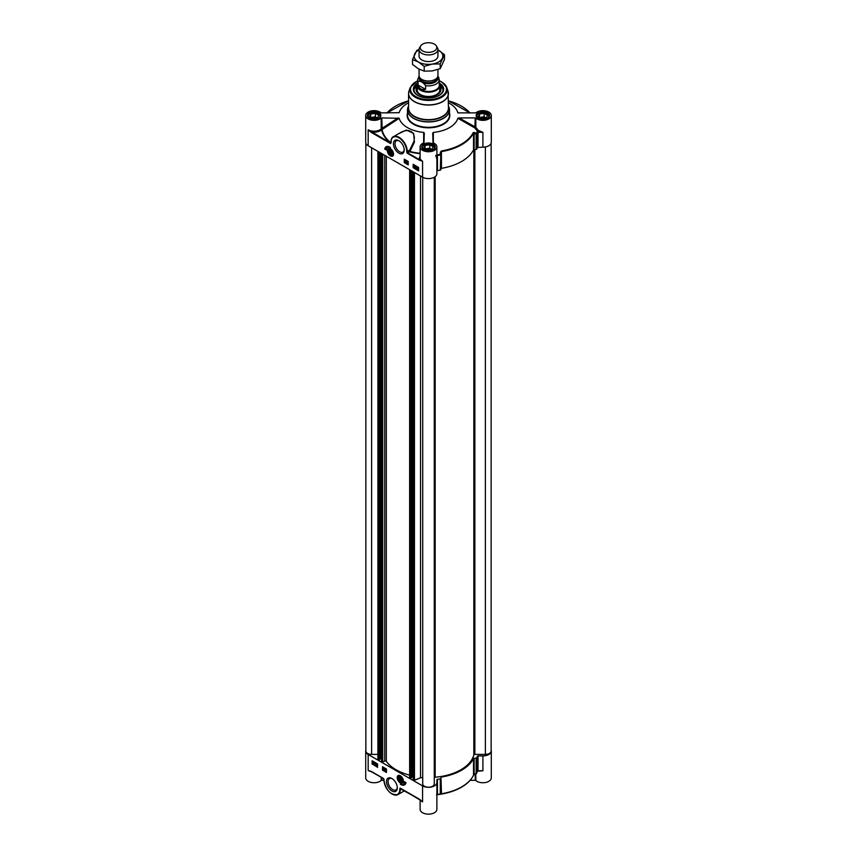 <?xml version="1.0" encoding="UTF-8"?>
<svg xmlns="http://www.w3.org/2000/svg" width="857" height="857" viewBox="0 0 857 857"><rect width="100%" height="100%" fill="white"/><g stroke="black" fill="none" stroke-linecap="round" stroke-linejoin="round"><path stroke-width="1.29" d="M402.351 780.395A2.635 1.521 60 0 1 400.487 781.37A2.635 1.521 60 0 1 400.423 781.327M398.634 778.22A2.635 1.521 60 0 1 398.634 778.145A2.635 1.521 60 0 1 400.401 777.02M398.687 778.82A2.453 1.414 60 0 1 398.634 778.295A2.453 1.414 60 0 1 400.358 777.299A2.453 1.414 60 0 1 402.094 780.298A2.453 1.414 60 0 1 400.358 781.295A2.453 1.414 60 0 1 398.687 778.82M401.472 779.613L401.162 780.706L400.048 780.384L399.566 777.888L401.472 779.613L400.048 780.384M403.272 782.141A4.199 2.421 60 0 1 402.661 782.816A4.199 2.421 60 0 1 402.608 782.848M398.409 775.574A4.199 2.421 60 0 1 398.462 775.553A4.199 2.421 60 0 1 399.351 775.36M402.297 779.902A2.882 1.66 -120 0 0 400.315 776.967A2.882 1.66 -120 0 0 398.269 778.145A2.882 1.66 -120 0 0 400.315 781.68A2.882 1.66 -120 0 0 402.351 780.502A2.882 1.66 -120 0 0 402.297 779.902M477.049 771.793L477.488 771.161A1.5 0.578 141.7 0 1 477.574 771.086L477.338 771.354A49.652 28.667 180 0 1 476.738 772.971A0.696 0.557 22.9 0 1 476.449 773.4L476.117 773.282A1103.88 897.89 -8.6 0 1 474.135 774.46L473.525 775.274A46.856 27.049 180 0 1 441.473 793.775L440.969 793.603A1103.88 78.555 -87.1 0 1 440.798 793.678L440.798 778.552L440.273 778.906A49.652 28.667 180 0 1 437.466 779.259L436.888 782.462A8.388 4.842 180 0 1 431.714 786.94A8.388 4.842 180 0 1 422.565 785.89L368.167 754.481A8.388 4.842 180 0 1 365.703 751.053A8.388 4.842 180 0 1 365.853 750.143M440.798 778.552L440.969 793.603A0.696 0.696 68.1 0 1 440.541 794.225L440.541 794.225A0.696 0.696 68.1 0 1 440.519 794.225L441.398 794.075A46.557 26.878 0 0 0 471.939 777.931M440.38 794.268L441.473 793.775L440.969 777.406M441.473 777.053A46.856 27.049 0 0 0 473.525 758.552L473.525 775.274A0.696 0.546 26.5 0 1 473.482 775.478L473.482 775.478A0.696 0.546 26.5 0 1 473.343 775.639M477.253 771.632A0.696 0.557 -162.4 0 0 477.317 771.493L476.706 773.153A0.696 0.696 0 0 1 476.417 773.485L474.135 774.46L474.135 758.263L473.525 758.552M474.135 758.263L476.117 758.156L476.117 773.282L476.738 772.971L476.738 757.856L476.117 758.156M478.42 771.043L482.898 770.754L478.024 770.754L478.024 755.906L477.338 756.238A49.652 28.667 180 0 1 476.738 757.856M478.024 755.906L482.898 755.906L482.898 770.754L479.641 771.043M491.147 750.143A8.388 4.842 180 0 1 491.297 751.053A8.388 4.842 180 0 1 482.898 755.906M385.971 770.936L384.986 770.368L385.5 768.954L385.971 769.693L385.243 770.314L385.971 770.732M385.007 770.239L385.779 769.575M385.371 769.961L385.929 769.49M385.018 769.168L385.65 768.868L385.682 770.068M385.393 770.229L386.121 770.647M384.782 768.515L384.493 770.122L384.932 768.59M385.072 768.504L384.493 770.122M383.786 769.682L383.85 768.001L383.786 769.682M384.118 767.979L383.968 769.779M376.598 765.076L377.198 765.333L376.587 763.844L377.391 765.419L376.405 764.99L377.348 765.247M377.316 764.273L376.587 763.844M376.791 764.455L377.541 765.333L376.887 765.74M376.212 765.322L375.227 764.755L375.741 763.33L376.212 764.08L375.484 764.701L376.212 765.119M375.248 764.626L376.019 763.962M375.612 764.348L376.169 763.876M375.259 763.555L375.891 763.244L375.923 764.455M375.634 764.615L376.362 765.033M374.605 764.39L374.67 762.709L374.605 764.39M374.938 762.698L374.788 764.498M373.631 762.548L372.881 763.094M373.02 763.009L373.866 762.944M373.545 762.387L372.795 762.923L373.545 762.387M373.363 761.959L372.72 762.687M372.495 762.323L373.363 761.766L372.645 762.237L373.941 762.334L373.213 763.619L372.495 762.323L373.213 761.852L373.759 762.462M374.08 762.248L373.213 763.619M372.367 760.909L372.367 764.048L377.562 767.047M372.12 764.198L372.12 760.77L377.562 763.908L377.562 767.336L372.367 764.048M382.511 770.186L382.511 766.758L386.464 769.05L386.464 772.468L382.511 770.186L386.464 772.189M382.758 766.908L382.758 770.047M406.004 782.612A7.413 4.285 60 0 1 404.558 784.894A7.413 4.285 60 0 1 400.315 784.176A5.945 3.428 -120 0 0 403.283 784.476A5.945 3.428 -120 0 0 404.515 781.755L406.004 782.612M401.772 784.723A7.413 4.285 -120 0 0 404.686 784.819M404.75 781.895A5.945 3.428 60 0 1 403.529 784.326A5.945 3.428 60 0 1 403.401 784.401M365.703 751.053L365.703 777.899A8.388 4.842 0 0 0 371.745 782.548A8.388 4.842 0 0 0 381.172 780.502L381.761 780.32L381.761 777.588M383.465 778.488L371.167 771.354L368.167 770.475L371.167 771.396M392.024 793.957A11.537 6.663 -120 0 0 397.927 794.6A11.537 6.663 -120 0 0 400.315 789.318L400.797 788.461L400.101 788.054L400.797 788.461L400.101 788.054L399.812 789.318A11.195 6.46 60 0 1 391.906 793.882A11.195 6.46 60 0 1 383.99 780.181L383.99 779.613A1.05 0.611 -120 0 0 383.25 778.327L371.167 771.354M400.573 788.44A0.696 0.568 109.5 0 0 400.305 788.74L419.812 799.442M419.887 799.495L422.565 801.884L419.566 799.292L400.797 788.461M399.812 788.761L400.905 788.976A0.696 0.568 109.5 0 1 401.087 788.74M475.239 774.182L475.239 780.32L475.828 780.502A8.388 4.842 0 0 0 485.255 782.548A8.388 4.842 0 0 0 491.297 777.899L491.297 751.053M475.239 780.32L470.172 780.32M420.112 799.752L420.112 809.308A8.388 4.842 0 0 0 428.5 814.15A8.388 4.842 0 0 0 436.888 809.308L436.888 782.462M383.893 780.32L381.761 780.32M421.226 800.684L400.487 788.408M399.812 789.318L402.083 789.318M477.51 771.236L478.195 771.064L477.638 770.754M473.235 775.692L473.482 775.478C468.201 784.926 457.509 791.129 441.398 794.075L441.398 794.085M436.62 794.76L437.413 794.675A49.363 28.495 0 0 0 440.198 794.332L440.273 794.032A49.652 28.667 180 0 1 437.466 794.375L436.545 794.771L437.466 794.375L437.466 779.259M440.273 778.906L440.273 794.032L440.798 793.678A0.696 0.696 69.6 0 1 440.348 794.3L440.348 794.3A0.696 0.696 69.6 0 1 440.209 794.332M436.888 779.656L436.995 794.289M397.284 787.379A6.513 3.76 60 0 1 395.955 789.94A6.513 3.76 60 0 1 392.699 789.608A6.513 3.76 60 0 1 388.435 783.876A6.513 3.76 60 0 1 389.442 778.649A6.513 3.76 60 0 1 392.313 778.777M391.906 778.52L391.906 778.52A7.638 4.403 -120 0 0 386.507 781.638A7.638 4.403 -120 0 0 391.906 790.979A7.638 4.403 -120 0 0 397.305 787.862A7.638 4.403 -120 0 0 391.906 778.52L391.906 778.52M400.315 775.735A4.403 2.539 -120 0 0 399.201 775.328A4.403 2.539 -120 0 0 398.109 780.598A4.403 2.539 -120 0 0 403.219 782.28A4.403 2.539 -120 0 0 400.315 775.735M399.255 778.981L400.615 778.188M439.695 88.764A11.366 6.567 180 0 1 439.866 89.91A11.366 6.567 180 0 1 434.37 95.523A11.366 6.567 180 0 1 420.466 94.549A11.366 6.567 180 0 1 417.134 89.91A11.366 6.567 180 0 1 417.305 88.764M439.823 90.488A11.366 6.567 0 0 0 439.802 90.381A11.366 6.567 0 0 0 439.695 89.91M417.305 89.91A11.366 6.567 0 0 0 417.198 90.381A11.366 6.567 0 0 0 417.177 90.488M390.16 153.382L389.678 150.886L391.574 152.61L391.263 153.692L390.16 153.382L391.478 152.621L391.113 151.785M389.367 151.978L390.728 151.186M439.341 83.965L443.187 89.674A14.687 8.484 0 0 0 439.341 84.018A14.548 8.399 -0 0 1 436.009 96.809A14.548 8.399 -0 0 1 434.692 97.216M422.308 97.216A14.548 8.399 -0 0 1 417.659 84.018A14.687 8.484 0 0 0 413.813 89.674L417.659 83.965M417.305 86.514A12.416 7.167 -0 0 0 416.084 89.771A12.416 7.167 -0 0 0 434.917 95.759A12.416 7.167 -0 0 0 440.916 89.771A12.416 7.167 -0 0 0 439.695 86.514M417.305 87.971A11.677 6.738 -0 0 0 416.984 88.774A11.677 6.738 -0 0 0 421.923 95.481A11.677 6.738 -0 0 0 434.531 95.684A11.677 6.738 -0 0 0 440.016 88.774A11.677 6.738 -0 0 0 439.695 87.971M439.341 83.9A14.687 8.484 180 0 1 443.187 89.621A14.687 8.484 180 0 1 439.052 95.513M417.948 95.513A14.687 8.484 180 0 1 413.813 89.621A14.687 8.484 180 0 1 417.659 83.9M436.888 170.918L437.466 170.522A49.652 28.667 0 0 0 440.273 170.179L440.798 154.699A1103.88 78.555 -87.1 0 1 440.969 152.471L441.473 151.603A46.856 27.049 0 0 0 473.525 133.092L474.467 132.514L473.235 132.578A46.557 26.878 180 0 1 441.398 150.961L440.38 152.192A1077.87 150.478 91.5 0 0 440.198 154.421L440.798 154.699L440.273 170.179M476.117 149.429L474.135 149.525L474.135 133.328A1103.88 897.89 -8.6 0 1 476.117 134.303L476.117 149.429L476.738 149.118A49.652 28.667 0 0 0 477.338 147.5L482.898 147.168A8.388 4.842 0 0 0 491.297 142.326L491.297 115.491A8.388 4.842 180 0 0 485.255 110.842A8.388 4.842 180 0 0 475.828 112.878L457.992 112.867M433.342 142.937L433.331 132.417A29.727 17.161 0 0 0 457.831 118.277L474.842 127.961L475.828 127.297L459.052 117.912L475.239 117.912L474.842 127.961L477.574 131.282L478.195 130.35L475.828 127.297L475.828 118.095L475.239 117.912M390.813 142.658L390.674 142.562A46.664 26.942 180 0 1 382.104 129.664A9.641 4.36 -48.2 0 0 382.201 129.503L381.761 117.912L381.172 118.095A8.388 4.842 180 0 1 371.745 120.141A8.388 4.842 180 0 1 365.703 115.491L365.703 142.326A8.388 4.842 0 0 0 368.167 145.754L422.565 177.163A8.388 4.842 0 0 0 431.714 178.213A8.388 4.842 0 0 0 436.888 173.735L436.888 146.901A8.388 4.842 180 0 0 433.021 142.808L432.699 133.124L433.331 132.417M408.564 102.754A29.727 17.161 0 0 0 399.169 112.696L381.172 112.878A8.388 4.842 180 0 0 371.745 110.842A8.388 4.842 180 0 0 365.703 115.491M388.521 148.572A4.199 2.421 60 0 1 388.575 148.54A4.199 2.421 60 0 1 389.464 148.347M390.417 155.91A4.403 2.539 -120 0 0 393.331 155.278A4.403 2.539 -120 0 0 392.624 151.046A4.403 2.539 -120 0 0 389.314 148.325A4.403 2.539 -120 0 0 387.364 151.207A4.403 2.539 -120 0 0 390.417 155.91M393.384 155.138A4.199 2.421 60 0 1 392.763 155.813A4.199 2.421 60 0 1 392.72 155.835M404.215 149.525A6.513 3.76 60 0 1 402.876 152.085A6.513 3.76 60 0 1 399.619 151.753A6.513 3.76 60 0 1 395.366 146.022A6.513 3.76 60 0 1 396.363 140.794A6.513 3.76 60 0 1 399.244 140.923M371.167 132.353L371.413 131.924A9.095 5.249 0 0 0 381.665 129.825A47.103 27.199 0 0 0 390.321 142.84L368.178 129.771L371.167 132.353L390.631 143.59L390.91 142.626M419.566 160.302L422.565 161.17L419.566 160.302L407.482 153.317A1.05 0.611 -120 0 1 406.743 152.032L406.743 151.464A11.195 6.46 60 0 0 398.826 137.763A11.195 6.46 60 0 0 390.921 142.326L390.921 142.883L390.921 142.326M413.17 164.308L418.612 167.458L418.612 170.875L413.17 167.736L413.17 164.308M404.268 159.177L408.221 161.459L408.221 164.887L404.268 162.594L404.268 159.177M384.729 149.032A7.413 4.285 60 0 1 386.175 146.751A7.413 4.285 60 0 1 390.417 147.468A5.945 3.428 -120 0 0 387.45 147.168A5.945 3.428 -120 0 0 386.218 149.889L384.729 149.032L386.228 149.611M398.826 153.124A7.638 4.403 -120 0 0 404.225 150.007A7.638 4.403 -120 0 0 398.826 140.666A7.638 4.403 -120 0 0 393.427 143.783A7.638 4.403 -120 0 0 398.826 153.124M476.738 149.118L476.738 134.003A49.652 28.667 0 0 0 477.338 132.385L477.574 131.592A1.5 0.825 43.2 0 0 477.488 131.603L477.049 131.882A49.363 28.495 180 0 1 476.449 133.488A1077.87 908.259 166.2 0 0 474.467 132.514M473.235 132.578A0.696 0.546 -153.5 0 1 473.525 133.092L473.525 149.825L474.135 149.525M473.525 149.825A46.856 27.049 180 0 1 441.473 168.326L441.398 150.961M440.38 152.192L440.969 152.471L441.473 168.326M440.969 168.679L440.798 169.825M436.545 155.278L437.466 155.406A49.652 28.667 0 0 0 440.273 155.053L440.198 154.421A49.363 28.495 180 0 1 437.413 154.763L436.62 155.192M477.638 131.185A9.095 5.249 0 0 0 478.056 131.346L482.898 132.321L478.431 130.435L478.056 131.346A1.403 0.803 0 0 0 477.542 131.4A49.652 28.667 0 0 0 477.574 131.282M476.117 134.303L476.449 133.488A0.696 0.557 22.9 0 1 476.738 134.003L476.117 134.303M491.297 115.491A8.388 4.842 180 0 1 485.255 120.141A8.388 4.842 180 0 1 475.828 118.095M459.052 117.912L457.831 118.277M458.345 112.995L457.831 112.696A29.727 17.161 0 0 0 448.436 102.754M381.761 117.912L399.169 118.277L382.201 129.503L381.172 128.871A9.073 3.964 129.5 0 1 381.086 129.032A8.388 4.842 180 0 1 368.167 129.761L368.167 145.754M399.169 118.277A29.727 17.161 0 0 0 423.679 132.417L424.301 133.06L423.979 142.808A8.388 4.842 180 0 0 420.112 146.901A8.388 4.842 180 0 0 428.5 151.743A8.388 4.842 180 0 0 436.888 146.901M423.679 132.417L423.658 142.937M420.112 153.285A46.664 26.942 180 0 1 409.764 151.453L409.089 150.961L407.236 152.032L407.236 151.464L409.742 150.018L410.417 150.511L414.434 142.069L413.631 133.349L406.422 130.06L398.376 133.831M420.112 156.295A9.095 5.249 0 0 0 419.812 159.873L407.728 152.889L409.764 151.453A858.221 447.675 -59.6 0 1 410.417 150.511M401.076 132.267L404.858 130.692L408.575 130.5L411.617 131.785L413.588 134.195L414.381 137.163L414.027 141.18L409.742 150.018A839.935 484.933 120 0 0 409.089 150.961L409.592 151.818A47.103 27.199 0 0 0 420.112 153.671M390.674 142.562L390.631 143.59L390.921 142.883M391.381 141.705L390.781 142.926M382.104 129.664L381.086 129.032L381.665 129.825A0.696 0.568 -10.6 0 0 382.104 129.664M386.293 146.686A7.413 4.285 -120 0 0 384.986 148.893M387.578 147.104A5.945 3.428 60 0 1 387.696 147.029A5.945 3.428 60 0 1 389.207 146.783M404.515 159.316L404.515 162.455L408.221 164.598M404.965 160.591L406.089 161.073L405.425 162.584L404.965 161.834L405.693 161.212L404.965 160.591L405.939 161.159L405.425 162.584M405.297 161.866L405.886 161.405M404.965 161.834L405.832 161.127M406.432 161.416L406.154 163.023M406.957 161.748L407.653 163.066L406.957 163.462L406.957 161.748L407.075 163.537L407.653 163.269M417.873 168.026L417.455 168.893M413.17 167.736L418.612 170.597M413.417 164.458L413.417 167.597M418.141 168.604L417.38 169.15L418.377 169.011M414.199 165.883L414.499 167.597L413.61 167.254L414.199 167.404L414.049 165.787L414.349 167.683M413.61 167.061L414.231 167.244M413.663 165.776L414.52 166.547M414.724 166.204L415.849 166.686L415.184 168.197L414.724 167.458L415.452 166.826L414.724 166.204L415.699 166.772L415.184 168.197M415.056 167.479L415.645 167.019M414.724 167.458L415.591 166.751M416.148 167.029L416.834 168.347L416.148 168.754L416.148 167.029L416.266 168.818L416.834 168.55M417.016 168.39L418.441 168.39L417.723 169.686L417.016 168.39L418.323 168.272M418.345 168.229L418.58 169.118L417.723 169.686M417.305 168.979L417.723 168.111L417.305 168.979M417.659 83.086A15.18 8.763 0 0 0 417.766 95.416A15.18 8.763 0 0 0 439.234 95.416A15.18 8.763 0 0 0 439.341 83.086M487.569 118.191A5.945 3.428 0 0 0 487.097 113.627A5.945 3.428 0 0 0 484.441 112.749A5.945 3.428 0 0 0 478.699 113.627A5.945 3.428 0 0 0 478.238 118.191M486.326 118.041L481.645 118.759L478.217 116.788L479.47 114.077L484.151 113.36L487.579 115.331L486.326 118.041L484.151 116.788L479.47 117.505L479.47 114.077M489.197 116.348L489.197 116.402A6.299 3.632 0 0 0 489.197 116.348A6.299 3.632 0 0 0 487.354 113.777A6.299 3.632 0 0 0 487.226 113.702M478.57 113.702A6.299 3.632 0 0 0 478.452 113.777A6.299 3.632 0 0 0 476.599 116.348A6.299 3.632 0 0 0 476.61 116.402L476.599 116.348M485.576 118.148A3.535 2.035 0 0 0 483.809 117.516A3.535 2.035 0 0 0 480.402 118.041M484.151 113.36L484.151 116.788M378.762 118.191A5.945 3.428 0 0 0 378.301 113.627A5.945 3.428 0 0 0 375.645 112.749A5.945 3.428 0 0 0 369.903 113.627A5.945 3.428 0 0 0 369.431 118.191M377.53 118.041L372.849 118.759L369.421 116.788L370.674 114.077L375.355 113.36L378.783 115.331L377.53 118.041L375.355 116.788L370.674 117.505L370.674 114.077M380.401 116.348L380.401 116.402A6.299 3.632 0 0 0 380.401 116.348A6.299 3.632 0 0 0 378.548 113.777A6.299 3.632 0 0 0 378.43 113.702M369.774 113.702A6.299 3.632 0 0 0 369.646 113.777A6.299 3.632 0 0 0 367.803 116.348A6.299 3.632 0 0 0 367.803 116.402L367.803 116.348M376.78 118.148A3.535 2.035 0 0 0 375.012 117.516A3.535 2.035 0 0 0 371.606 118.041M375.355 113.36L375.355 116.788M433.171 149.589A5.945 3.428 0 0 0 432.699 145.037A5.945 3.428 0 0 0 430.043 144.147A5.945 3.428 0 0 0 424.301 145.037A5.945 3.428 0 0 0 423.829 149.589M431.928 149.439L427.247 150.168L423.819 148.186L425.072 145.486L429.753 144.769L433.181 146.74L431.928 149.439L429.753 148.186L425.072 148.914L425.072 145.486M434.788 147.811A6.299 3.632 0 0 0 434.799 147.747A6.299 3.632 0 0 0 432.946 145.187A6.299 3.632 0 0 0 432.828 145.112M424.172 145.112A6.299 3.632 0 0 0 424.054 145.187A6.299 3.632 0 0 0 422.201 147.747A6.299 3.632 0 0 0 422.212 147.811M431.178 149.557A3.535 2.035 0 0 0 429.411 148.925A3.535 2.035 0 0 0 426.004 149.45M429.753 144.769L429.753 148.186M388.435 151.743A2.882 1.66 -120 0 0 390.663 154.796A2.882 1.66 -120 0 0 392.463 153.499A2.882 1.66 -120 0 0 390.417 149.964A2.882 1.66 -120 0 0 388.435 151.743M388.746 151.218A2.635 1.521 60 0 1 388.735 151.143A2.635 1.521 60 0 1 390.513 150.018M392.463 153.392A2.635 1.521 60 0 1 390.599 154.367A2.635 1.521 60 0 1 390.535 154.324M392.152 152.771A2.453 1.414 60 0 1 390.471 154.292A2.453 1.414 60 0 1 388.735 151.293A2.453 1.414 60 0 1 390.256 150.189A2.453 1.414 60 0 1 392.152 152.771M422.726 778.445A1.403 0.803 0 0 0 421.976 777.728A1.403 0.803 0 0 0 420.53 777.781L414.467 780.234L413.224 779.72L413.224 171.764L413.224 776.442L411.778 777.16M411.735 777.47L410.696 778.188L409.646 777.61L409.71 169.74M409.646 775.167A45.807 26.449 180 0 1 386.303 761.348A1.05 0.611 0 0 0 384.729 761.091L382.715 761.905L381.515 761.337M381.483 761.391L381.483 153.435L381.472 758.113L380.026 758.831M379.983 759.141L378.944 759.848L377.894 759.281L377.958 151.41M377.894 754.385L371.627 754.385A5.774 3.332 180 0 1 365.853 751.053L365.853 143.237M491.147 143.237L491.147 751.053A5.774 3.332 180 0 1 485.373 754.385L474.864 754.385A1.05 0.611 0 0 0 473.825 754.91A45.807 26.449 180 0 1 435.163 777.224A1.05 0.611 0 0 0 434.274 777.824M434.274 177.249L434.274 783.898A5.774 3.332 180 0 1 428.5 787.229A5.774 3.332 180 0 1 422.726 783.898L422.726 177.249M419.062 69.192L419.062 75.555A9.438 5.453 0 0 0 421.826 79.412A9.438 5.453 0 0 0 432.11 80.59A9.438 5.453 0 0 0 437.938 75.555L437.938 69.503M438.945 77.944L437.852 76.284M425.586 89.364C421.773 90.189 419.255 88.732 418.055 85.014L418.055 81.308C420.573 80.858 423.079 82.304 425.586 85.657L425.586 89.364L418.055 85.014M419.105 76.112L417.659 79.626L417.659 85.218A10.841 6.256 0 0 0 420.83 89.653A10.841 6.256 0 0 0 432.646 91.003A10.841 6.256 0 0 0 439.341 85.218L438.773 77.376M417.659 84.115A11.195 6.46 0 0 0 417.305 85.721A11.195 6.46 0 0 0 420.583 90.285A11.195 6.46 0 0 0 432.785 91.688A11.195 6.46 0 0 0 439.695 85.721A11.195 6.46 0 0 0 439.341 84.115M420.648 45.946L419.587 47.692A9.438 5.453 0 0 0 419.062 49.492A9.438 5.453 0 0 0 421.826 53.348A9.438 5.453 0 0 0 432.11 54.527A9.438 5.453 0 0 0 437.938 49.492A9.438 5.453 0 0 0 437.413 47.692L436.352 45.946A8.324 4.81 0 0 0 434.381 44.136A8.324 4.81 0 0 0 420.648 45.946A8.324 4.81 0 0 0 422.619 50.927A8.324 4.81 0 0 0 432.924 51.602A8.324 4.81 0 0 0 436.352 45.946M419.062 56.091A9.438 5.453 0 0 0 421.826 59.958A9.438 5.453 0 0 0 432.121 61.136A9.438 5.453 0 0 0 437.938 56.091M419.062 49.867A14.333 8.281 0 0 0 414.649 53.959A14.333 8.281 0 0 0 418.366 61.95A14.333 8.281 0 0 0 432.207 64.093A14.333 8.281 0 0 0 442.351 58.244A14.333 8.281 0 0 0 438.634 50.242A14.333 8.281 0 0 0 437.938 49.867L444.494 54.677L440.209 63.9L432.207 64.093L424.215 66.375L418.366 61.95L412.506 59.615L416.791 50.392L419.062 49.545M412.506 59.615L412.506 64.382L418.366 68.806L424.215 71.142L432.207 70.949L440.209 68.667L444.494 59.433L444.494 54.677M440.209 68.667L440.209 63.9M424.215 71.142L424.215 66.375M400.273 775.714A4.199 2.421 -120 0 0 398.366 775.606A4.199 2.421 -120 0 0 397.498 777.61M400.38 782.623A4.199 2.421 -120 0 0 402.554 782.87A4.199 2.421 -120 0 0 403.422 781.166M403.047 780.127A3.985 2.303 -120 0 0 399.641 775.778A3.985 2.303 -120 0 0 397.573 778.52A3.985 2.303 -120 0 0 400.98 782.87A3.985 2.303 -120 0 0 403.047 780.127M381.172 777.245L381.172 780.502M368.167 754.481L368.167 770.475A8.388 4.842 0 0 0 371.488 771.654M383.957 779.345L383.99 780.181M420.669 800.192A8.388 4.842 0 0 0 422.565 801.884L422.565 785.89M475.828 780.502L475.828 773.828M477.66 771.075L477.317 771.493A0.696 0.557 -162.4 0 0 477.338 771.354L477.338 756.238M417.305 88.646A11.398 6.577 -0 0 0 421.965 95.298A11.398 6.577 -0 0 0 434.392 95.545A11.398 6.577 -0 0 0 439.695 88.646M440.819 90.478A12.362 7.135 -0 0 0 439.737 88.078M417.263 88.078A12.362 7.135 -0 0 0 416.181 90.478M440.498 91.453A12.019 6.942 -0 0 0 440.348 89.921L440.016 88.774M416.984 88.774L416.652 89.921A12.019 6.942 -0 0 0 416.502 91.453M437.466 170.522L437.413 154.763M422.565 177.163L422.565 161.17A8.388 4.842 180 0 1 420.112 157.742L420.112 146.901M478.024 147.168L478.024 132.321L482.898 132.321L482.898 147.168M477.66 132.385L478.024 131.346M477.049 131.882A0.696 0.557 -162.4 0 1 477.338 132.385L477.338 147.5M470.172 113.07L448.436 100.837A46.557 26.878 180 0 1 470.107 113.07M386.893 113.07A46.557 26.878 180 0 1 408.564 100.837L386.828 113.07M381.172 118.095L381.172 128.871L398.066 117.912M369.324 118.245A6.749 3.899 0 0 0 380.615 116.498A6.749 3.899 0 0 0 372.356 111.721A6.749 3.899 0 0 0 369.324 118.245M369.453 118.32A6.395 3.696 180 0 1 367.707 115.77A6.395 3.696 180 0 1 371.649 112.363A6.395 3.696 180 0 1 378.623 113.156A6.395 3.696 180 0 1 380.497 115.77A6.395 3.696 180 0 1 378.751 118.32M406.743 151.464L407.236 151.464A11.537 6.663 -120 0 0 402.201 139.852A11.537 6.663 -120 0 0 393.309 136.756A11.537 6.663 -120 0 0 390.921 142.037L390.813 142.187C391.178 138.909 392.013 137.109 393.309 136.756L401.13 132.246M407.482 153.317L406.743 152.032M423.733 149.654A6.749 3.899 0 0 0 435.024 147.907A6.749 3.899 0 0 0 426.754 143.13A6.749 3.899 0 0 0 423.733 149.654M423.851 149.718A6.395 3.696 180 0 1 422.105 147.179A6.395 3.696 180 0 1 426.047 143.772A6.395 3.696 180 0 1 433.021 144.565A6.395 3.696 180 0 1 434.895 147.179A6.395 3.696 180 0 1 433.149 149.718M478.131 118.245A6.749 3.899 0 0 0 489.422 116.498A6.749 3.899 0 0 0 481.152 111.721A6.749 3.899 0 0 0 478.131 118.245M478.249 118.32A6.395 3.696 180 0 1 476.503 115.77A6.395 3.696 180 0 1 480.445 112.363A6.395 3.696 180 0 1 487.419 113.156A6.395 3.696 180 0 1 489.293 115.77A6.395 3.696 180 0 1 487.547 118.32M407.514 113.263A21.329 12.319 0 0 0 413.417 124.201A21.329 12.319 0 0 0 438.409 126.397A21.329 12.319 0 0 0 449.486 113.263M407.921 107.489A20.986 12.116 0 0 0 407.514 109.857L408.564 106.011A20.932 12.084 180 0 0 413.695 118.255A20.932 12.084 180 0 0 439.405 120.023A20.932 12.084 180 0 0 448.436 106.022L449.486 109.857L449.486 115.202A20.986 12.116 180 0 1 436.534 126.397A20.986 12.116 180 0 1 413.663 123.772A20.986 12.116 180 0 1 407.514 115.202L407.514 109.857A20.986 12.116 0 0 0 413.663 118.416A20.986 12.116 0 0 0 436.534 121.041A20.986 12.116 0 0 0 449.486 109.857A20.986 12.116 0 0 0 449.079 107.489M439.341 80.922A17.997 10.391 180 0 1 441.226 81.876A17.997 10.391 180 0 1 441.226 96.562A17.997 10.391 180 0 1 415.774 96.562A17.997 10.391 180 0 1 417.659 80.922M417.659 80.74L410.171 87.596A18.672 10.777 0 0 0 415.291 97.269A18.672 10.777 0 0 0 437.252 99.166A18.672 10.777 0 0 0 446.829 87.596A18.672 10.777 0 0 0 441.709 82.026M439.341 80.74L441.58 81.844L446.829 87.596L448.05 91.228A19.904 11.495 180 0 1 437.831 103.558A19.904 11.495 180 0 1 414.424 101.533A19.904 11.495 180 0 1 408.95 91.228L408.564 93.563A19.936 11.505 0 0 0 414.402 101.694A19.936 11.505 0 0 0 436.127 104.19A19.936 11.505 0 0 0 448.436 93.563A19.936 11.505 0 0 0 448.329 92.417M408.671 92.417A19.936 11.505 0 0 0 408.564 93.563L408.564 108.143A19.936 11.505 180 0 0 414.402 116.273A19.936 11.505 180 0 0 436.127 118.769A19.936 11.505 180 0 0 448.436 108.143L448.05 91.228M408.564 107.307A20.022 11.559 0 0 0 414.338 116.606A20.022 11.559 0 0 0 437.049 118.887A20.022 11.559 0 0 0 448.436 107.307M387.685 151.518A3.985 2.303 -120 0 0 391.092 155.867A3.985 2.303 -120 0 0 393.159 153.124A3.985 2.303 -120 0 0 389.753 148.775A3.985 2.303 -120 0 0 387.685 151.518M390.385 148.711A4.199 2.421 -120 0 0 388.467 148.604A4.199 2.421 -120 0 0 387.6 150.607M390.492 155.62A4.199 2.421 -120 0 0 392.667 155.867A4.199 2.421 -120 0 0 393.534 154.164M413.02 776.442L413.02 171.646M411.735 777.588L411.735 170.907M410.696 778.188L410.696 170.307M410.503 778.188L410.503 170.189M409.753 777.749L409.753 169.761M386.303 761.348L386.303 156.22M384.729 761.091L384.729 155.321M382.715 761.905L382.715 154.153M382.265 761.884L382.265 153.896M381.515 761.455L381.515 153.467M381.269 758.113L381.269 153.317M379.983 759.248L379.983 152.578M378.944 759.848L378.944 151.978M378.751 759.848L378.751 151.86M378.001 759.42L378.001 151.432M371.627 754.385L371.627 147.747M485.373 754.385L485.373 146.954M474.864 754.385L474.864 149.493M473.825 754.91L473.825 149.589M435.163 777.224L435.163 176.681M420.53 777.781L420.53 175.985M414.467 780.234L414.467 172.482M414.017 780.213L414.017 172.225M413.267 779.784L413.267 171.796M423.39 80.14A8.324 4.81 0 0 0 433.61 80.14M436.813 78.148A8.324 4.81 180 0 1 431.5 82.401A8.324 4.81 180 0 1 422.619 81.308A8.324 4.81 180 0 1 420.187 78.148M419.726 77.569A8.881 5.131 0 0 0 422.222 81.993A8.881 5.131 0 0 0 432.528 82.936A8.881 5.131 0 0 0 437.274 77.569M437.541 77.119A9.298 5.367 180 0 1 433.042 83.054A9.298 5.367 180 0 1 421.923 82.165A9.298 5.367 180 0 1 419.459 77.119M425.586 85.657A10.841 6.256 0 0 0 439.341 79.626M417.659 79.626A10.841 6.256 0 0 0 418.055 81.308M398.462 775.553L397.519 778.477C399.18 782.43 400.862 783.898 402.554 782.87L402.661 782.816M404.579 790.754L397.927 794.6C390.61 795.328 385.939 790.475 383.893 780.041L383.325 778.488L370.181 771.054M440.477 794.246L440.348 794.3A0.696 0.696 0 0 1 440.198 794.332L437.413 794.675M435.72 155.46L436.888 158.888M424.301 133.06L424.301 134.892M380.497 115.77C380.058 115.899 381.793 120.698 369.506 118.223L367.707 115.77M434.895 147.179C434.456 147.308 436.192 152.096 423.904 149.632L422.105 147.179M489.293 115.77C488.854 115.899 490.59 120.698 478.302 118.223L476.503 115.77M410.171 87.596L408.95 91.228M388.575 148.54L388.467 148.604C385.854 148.786 388.51 156.66 392.667 155.867L392.763 155.813M411.778 777.524L411.778 170.929M409.646 777.61L409.646 169.707M380.026 759.195L380.026 152.6M377.894 759.281L377.894 151.368M439.695 91.056L439.695 85.721M417.305 91.056L417.305 85.721M437.938 56.112L437.938 49.492M419.062 56.112L419.062 49.492"/></g></svg>
